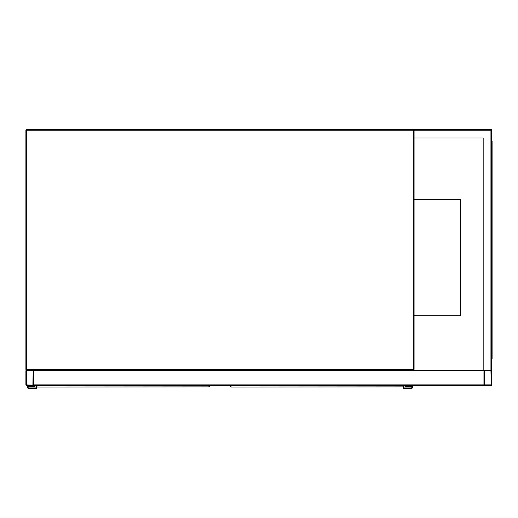 <?xml version="1.0" encoding="UTF-8"?>
<svg xmlns="http://www.w3.org/2000/svg" width="518" height="518" viewBox="0 0 518 518"><rect width="100%" height="100%" fill="white"/><g stroke="black" fill="none" stroke-linecap="round" stroke-linejoin="round"><path stroke-width="0.78" d="M483.171 137.989L414.076 137.989L414.076 369.34L413.299 369.34L413.299 130.225L26.677 130.225L26.677 369.34L413.299 369.34L413.299 370.117L26.677 370.117A0.777 0.777 0 0 1 25.9 369.34L25.9 130.225A0.777 0.777 0 0 1 26.677 129.448L413.299 129.448A0.777 0.777 0 0 1 414.076 130.225L414.853 129.448L490.935 129.448A0.777 0.777 0 0 1 491.711 130.225L491.711 369.34L490.935 370.117L484.725 370.117A0.777 0.777 0 0 0 483.948 370.894L483.948 385.645L33.664 385.645L33.664 370.117L483.171 370.117L483.171 137.989L414.465 137.989M413.299 370.117A0.777 0.777 0 0 0 414.076 369.34A0.777 0.777 0 0 1 413.299 370.117M414.076 315.773L460.657 315.773L460.657 199.32L414.076 199.32M483.948 370.117L483.948 384.868A0.777 0.777 0 0 0 484.725 385.645L490.935 385.645A0.777 0.777 0 0 0 491.711 384.868L491.711 370.894A0.777 0.777 0 0 0 490.935 370.117L483.171 370.117M484.434 384.868L491.226 384.868L490.935 370.603L484.434 370.894L484.434 384.868M25.9 384.868A0.777 0.777 0 0 0 26.677 385.645L32.887 385.645A0.777 0.777 0 0 0 33.664 384.868L33.664 370.894A0.777 0.777 0 0 0 32.887 370.117L26.677 370.117A0.777 0.777 0 0 0 25.9 370.894L25.9 384.868M32.887 385.159L33.178 370.894L26.677 370.603L26.386 384.868L32.887 385.159M414.076 137.989L414.076 130.225A0.777 0.777 0 0 0 413.299 129.448L413.299 130.225L414.076 130.225L414.853 129.448M490.935 129.448L490.935 370.117L491.711 369.34M491.711 349.928L492.1 349.928L492.1 358.469L491.711 358.469M491.711 149.631L492.1 149.631L492.1 349.928M491.711 141.09L492.1 141.09L492.1 149.631M429.021 385.645L469.004 385.645M36.966 385.645L36.992 387.024L208.922 386.901A0.388 0.356 0 0 0 209.311 386.545L209.285 386.635M36.603 386.635L36.577 388.552L28.814 388.552A1.36 1.36 0 0 1 27.454 387.199A1.36 1.36 0 0 1 28.814 385.839L33.858 385.645M209.311 386.545L209.311 385.645L208.896 387.024A0.388 0.382 -90 0 0 209.278 386.7M209.311 385.645L209.311 386.227M36.966 386.901A0.388 0.356 180 0 1 36.577 386.545L36.992 387.024A0.388 0.382 90 0 1 36.61 386.7M35.995 385.645L35.995 387.969L28.814 387.969A0.777 0.777 0 0 1 28.037 387.199A0.777 0.777 0 0 1 28.814 386.422L34.441 386.422L34.441 385.645M28.814 387.969A0.777 0.777 0 0 1 28.037 387.199A0.777 0.777 0 0 1 28.814 386.422M36.577 388.552L28.814 388.552M28.814 385.839L33.858 385.839M231.054 385.645L231.08 387.024L403.01 386.901A0.388 0.356 0 0 0 403.399 386.545L403.373 386.635M230.665 386.506L230.665 385.645M403.399 388.552L411.162 388.552L403.399 388.552L403.399 385.645L402.985 387.024A0.388 0.382 -90 0 0 403.367 386.7M230.691 386.635L231.08 387.024A0.388 0.382 90 0 1 230.698 386.7M231.054 386.901A0.388 0.356 180 0 1 230.665 386.545M403.982 385.645L403.982 387.969L411.162 387.969A0.777 0.777 0 0 0 411.94 387.199A0.777 0.777 0 0 0 411.162 386.422L405.536 386.422L405.536 385.645M411.162 388.552A1.36 1.36 0 0 0 412.522 387.199A1.36 1.36 0 0 0 411.162 385.839L406.118 385.645M411.162 385.839L406.118 385.839M411.162 387.969A0.777 0.777 0 0 0 411.94 387.199A0.777 0.777 0 0 0 411.162 386.422M26.677 130.225L26.677 129.448A0.777 0.777 0 0 0 25.9 130.225L26.677 130.225M26.677 370.117L26.677 369.34L25.9 369.34M483.948 384.868L33.664 384.868M483.948 370.894L33.664 370.894M491.711 130.225L414.076 130.225M492.1 144.975L491.711 144.975M491.711 354.59L492.1 354.59M208.922 386.901L208.922 385.645M403.01 386.901L403.01 385.645"/></g></svg>
